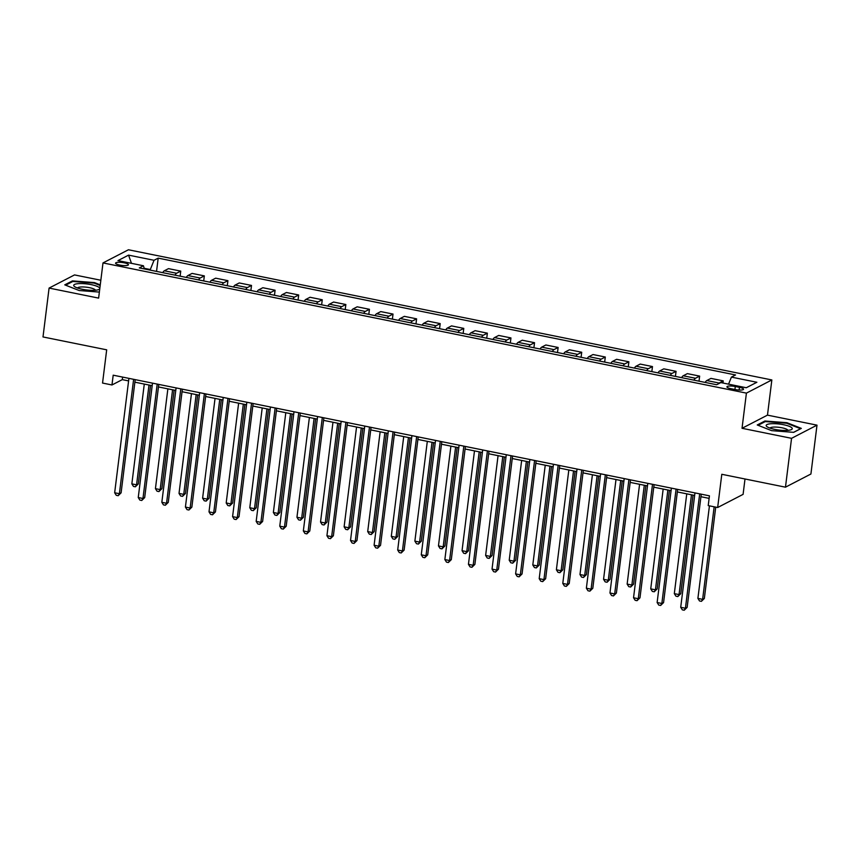 <?xml version="1.0" encoding="UTF-8"?>
<svg xmlns="http://www.w3.org/2000/svg" width="860" height="860" viewBox="0 0 860 860"><rect width="100%" height="100%" fill="white"/><g stroke="black" fill="none" stroke-linecap="round" stroke-linejoin="round"><path stroke-width="1.29" d="M119.809 265.084A6.471 1.473 7.1 0 0 128.43 264.751A6.471 1.473 7.1 0 0 124.216 262.816A6.471 1.473 7.1 0 0 115.584 263.149A6.471 1.473 7.1 0 0 119.809 265.084M100.835 280.242L74.53 274.921L49.084 288.079L43 336.948L106.683 349.827L102.544 383.055L111.972 384.968L122.292 379.625L128.591 380.905M771.85 379.948L128.441 249.766L102.996 262.923L746.415 393.117L771.85 379.948L767.475 415.133L742.029 428.291L791.555 438.32L817 425.152L767.475 415.133M817 425.152L810.915 474.01L785.47 487.179L721.798 474.29L717.659 507.518L743.094 494.36L745.007 478.988M791.555 438.32L785.47 487.179M717.659 507.518L708.221 505.605L709.436 495.833L113.197 375.186L111.972 384.968M739.439 387.344L735.289 386.505A6.267 1.43 7.1 0 0 726.937 386.839A6.267 1.43 7.1 0 0 731.032 388.709L735.182 389.558A6.267 1.43 7.1 0 0 743.534 389.225A6.267 1.43 7.1 0 0 739.439 387.344L739.105 390.042M728.57 384.162L731.409 377.11L735.569 374.96L158.186 258.129L156.541 271.405M731.409 377.11L756.875 382.27L746.287 387.742L720.82 382.592L716.659 384.742L139.288 267.911L143.448 265.762L117.97 260.612L128.559 255.13L154.037 260.29L158.186 258.129M742.029 428.291L746.415 393.117M49.084 288.079L98.62 298.108L102.996 262.923M134.88 382.173L152.177 385.678M158.466 386.946L175.762 390.451M182.051 391.719L199.348 395.224M205.637 396.492L222.933 399.997M229.222 401.265L246.519 404.77M252.808 406.038L270.104 409.532M276.393 410.811L293.69 414.305M299.979 415.584L317.275 419.078M323.564 420.357L340.861 423.851M347.15 425.13L364.446 428.624M370.735 429.903L388.032 433.397M394.321 434.676L411.617 438.17M417.906 439.438L435.203 442.943M441.492 444.212L458.788 447.716M465.077 448.985L482.374 452.489M488.663 453.757L505.959 457.262M512.248 458.531L529.545 462.035M535.834 463.303L553.13 466.808M559.419 468.077L576.716 471.581M583.005 472.849L600.301 476.354M606.59 477.623L623.887 481.127M630.176 482.395L647.483 485.9M653.761 487.168L671.069 490.662M677.347 491.941L694.654 495.435M700.932 496.714L709.124 498.37M150.231 270.126L150.306 269.524L144.147 268.277M122.604 377.099L122.292 379.625M718.036 384.033A8.095 2.483 -78.6 0 1 719.067 383.033L723.228 380.883L722.959 383.022M162.755 272.663A8.095 2.483 -78.6 0 1 164.335 270.782L168.495 268.632L180.75 271.115L180.127 276.178M186.34 277.436A8.095 2.483 -78.6 0 1 187.921 275.555L192.081 273.405L204.336 275.888L203.713 280.951M209.926 282.209A8.095 2.483 -78.6 0 1 211.506 280.328L215.666 278.178L227.922 280.661L227.298 285.724M233.511 286.982A8.095 2.483 -78.6 0 1 235.092 285.101L239.252 282.951L251.507 285.434L250.883 290.497M257.097 291.755A8.095 2.483 -78.6 0 1 258.677 289.874L262.837 287.724L275.092 290.207L274.469 295.27M280.683 296.528A8.095 2.483 -78.6 0 1 282.263 294.647L286.423 292.497L298.678 294.98L298.054 300.043M304.268 301.301A8.095 2.483 -78.6 0 1 305.848 299.42L310.008 297.27L322.263 299.753L321.64 304.816M327.853 306.074A8.095 2.483 -78.6 0 1 329.434 304.193L333.594 302.043L345.849 304.515L345.225 309.589M351.439 310.847A8.095 2.483 -78.6 0 1 353.019 308.966L357.179 306.816L369.435 309.288L368.811 314.362M375.024 315.62A8.095 2.483 -78.6 0 1 376.605 313.739L380.765 311.589L393.02 314.061L392.396 319.135M398.61 320.393A8.095 2.483 -78.6 0 1 400.19 318.512L404.35 316.351L416.606 318.834L415.982 323.897M422.195 325.166A8.095 2.483 -78.6 0 1 423.776 323.285L427.936 321.124L440.191 323.607L439.567 328.671M445.781 329.928A8.095 2.483 -78.6 0 1 447.361 328.058L451.521 325.897L463.776 328.38L463.153 333.443M469.366 334.701A8.095 2.483 -78.6 0 1 470.947 332.82L475.107 330.67L487.362 333.153L486.738 338.216M492.952 339.474A8.095 2.483 -78.6 0 1 494.532 337.593L498.692 335.443L510.947 337.926L510.324 342.989M516.538 344.247A8.095 2.483 -78.6 0 1 518.118 342.366L522.278 340.216L534.533 342.699L533.909 347.762M540.123 349.02A8.095 2.483 -78.6 0 1 541.703 347.139L545.863 344.989L558.129 347.472L557.495 352.535M563.708 353.793A8.095 2.483 -78.6 0 1 565.289 351.912L569.449 349.762L581.715 352.245L581.08 357.308M587.294 358.566A8.095 2.483 -78.6 0 1 588.874 356.685L593.034 354.535L605.3 357.018L604.666 362.082M610.88 363.339A8.095 2.483 -78.6 0 1 612.46 361.458L616.62 359.308L628.886 361.791L628.251 366.854M634.465 368.112A8.095 2.483 -78.6 0 1 636.045 366.231L640.205 364.081L652.471 366.564L651.837 371.627M658.05 372.885A8.095 2.483 -78.6 0 1 659.631 371.004L663.791 368.854L676.057 371.337L675.422 376.4M681.636 377.658A8.095 2.483 -78.6 0 1 683.216 375.777L687.376 373.627L699.642 376.11L699.008 381.173M705.221 382.431A8.095 2.483 -78.6 0 1 706.802 380.55L710.962 378.4L723.228 380.883M693.902 380.142A8.095 2.483 -78.6 0 1 695.482 378.26L699.642 376.11M670.316 375.368A8.095 2.483 -78.6 0 1 671.896 373.487L676.057 371.337M646.731 370.596A8.095 2.483 -78.6 0 1 648.311 368.714L652.471 366.564M623.145 365.822A8.095 2.483 -78.6 0 1 624.726 363.941L628.886 361.791M599.56 361.05A8.095 2.483 -78.6 0 1 601.14 359.168L605.3 357.018M575.974 356.276A8.095 2.483 -78.6 0 1 577.554 354.395L581.715 352.245M552.389 351.504A8.095 2.483 -78.6 0 1 553.969 349.622L558.129 347.472M528.803 346.731A8.095 2.483 -78.6 0 1 530.384 344.849L534.533 342.699M505.218 341.958A8.095 2.483 -78.6 0 1 506.798 340.076L510.947 337.926M481.632 337.185A8.095 2.483 -78.6 0 1 483.212 335.303L487.362 333.153M458.047 332.411A8.095 2.483 -78.6 0 1 459.627 330.53L463.776 328.38M434.461 327.638A8.095 2.483 -78.6 0 1 436.041 325.757L440.191 323.607M410.876 322.865A8.095 2.483 -78.6 0 1 412.456 320.984L416.606 318.834M387.29 318.092A8.095 2.483 -78.6 0 1 388.86 316.222L393.02 314.061M363.705 313.33A8.095 2.483 -78.6 0 1 365.274 311.449L369.435 309.288M340.119 308.557A8.095 2.483 -78.6 0 1 341.689 306.676L345.849 304.515M316.534 303.784A8.095 2.483 -78.6 0 1 318.103 301.903L322.263 299.753M292.948 299.011A8.095 2.483 -78.6 0 1 294.518 297.13L298.678 294.98M269.363 294.238A8.095 2.483 -78.6 0 1 270.932 292.357L275.092 290.207M245.777 289.465A8.095 2.483 -78.6 0 1 247.347 287.584L251.507 285.434M222.192 284.692A8.095 2.483 -78.6 0 1 223.761 282.811L227.922 280.661M198.606 279.919A8.095 2.483 -78.6 0 1 200.176 278.038L204.336 275.888M175.021 275.146A8.095 2.483 -78.6 0 1 176.59 273.265L180.75 271.115M154.037 260.29L150.306 269.524M144.329 268.933L143.448 265.762M128.559 255.13L131.472 263.343M786.943 422.712L764.905 421.013L757.241 424.969L771.613 430.645L793.662 432.344L801.316 428.377L786.943 422.712L786.868 423.313M100.265 284.875L94.471 282.596L72.433 280.897L64.769 284.853L79.142 290.519L99.362 292.088M764.798 421.841L764.905 421.013M72.326 281.714L72.433 280.897M94.396 283.198L94.471 282.596M699.685 493.866L685.431 608.246L680.712 607.3L694.966 492.909M701.255 494.177L687.151 607.364L685.431 608.246L684.216 610.234L682.335 609.858L680.712 607.3M687.151 607.364L684.216 610.234M709.436 505.852L697.901 598.399L702.62 599.355L704.34 598.463L715.724 507.131M704.34 598.463L701.405 601.344L702.62 599.355L714.155 506.809M701.405 601.344L699.524 600.968L697.901 598.399M676.1 489.093L661.845 603.483L657.126 602.527L671.38 488.136M677.669 489.404L663.565 602.591L661.845 603.483L660.63 605.462L658.749 605.085L657.126 602.527M663.565 602.591L660.63 605.462M652.514 484.32L638.26 598.711L633.54 597.754L647.795 483.363M654.084 484.631L639.98 597.818L638.26 598.711L637.045 600.688L635.164 600.312L633.54 597.754M639.98 597.818L637.045 600.688M628.929 479.547L614.674 593.938L609.955 592.981L624.209 478.59M630.498 479.858L616.394 593.045L614.674 593.938L613.459 595.926L611.578 595.539L609.955 592.981M616.394 593.045L613.459 595.926M686.753 493.844L674.315 593.626L679.034 594.582L680.755 593.701L693.031 495.113M680.755 593.701L677.82 596.571L679.034 594.582L691.462 494.801M677.82 596.571L675.938 596.195L674.315 593.626M663.167 489.071L650.73 588.863L655.449 589.809L657.169 588.928L669.446 490.34M657.169 588.928L654.234 591.798L655.449 589.809L667.876 490.028M654.234 591.798L652.353 591.422L650.73 588.863M639.582 484.298L627.144 584.091L631.863 585.037L633.583 584.155L645.86 485.567M633.583 584.155L630.649 587.025L631.863 585.037L644.29 485.255M630.649 587.025L628.767 586.649L627.144 584.091M605.343 474.774L591.089 589.164L586.37 588.208L600.624 473.817M606.913 475.085L592.809 588.272L591.089 589.164L589.874 591.153L587.993 590.766L586.37 588.208M592.809 588.272L589.874 591.153M615.996 479.525L603.559 579.317L608.278 580.263L609.998 579.382L622.274 480.794M609.998 579.382L607.063 582.252L608.278 580.263L620.705 480.482M607.063 582.252L605.182 581.876L603.559 579.317M766.378 426.076A13.147 2.999 7.1 0 0 767.152 426.786A13.147 2.999 7.1 0 0 778.859 430.043A13.147 2.999 7.1 0 0 791.007 429.763A13.147 2.999 7.1 0 0 792.082 428.065A13.147 2.999 7.1 0 0 776.967 423.819A13.147 2.999 7.1 0 0 766.378 426.076M787.867 430.355A8.998 2.053 7.1 0 0 787.738 430.065A8.998 2.053 7.1 0 0 778.601 427.269A8.998 2.053 7.1 0 0 770.044 428.129M758.09 425.313L765.303 421.572L786.653 423.227L800.585 428.721L793.587 432.333M99.814 288.508A13.147 2.999 7.1 0 0 91.224 284.638A13.147 2.999 7.1 0 0 77.346 283.746A13.147 2.999 7.1 0 0 74.68 286.67A13.147 2.999 7.1 0 0 82.291 289.261A13.147 2.999 7.1 0 0 98.534 289.648A13.147 2.999 7.1 0 0 99.792 288.648M95.395 290.239A8.998 2.053 7.1 0 0 89.526 287.681A8.998 2.053 7.1 0 0 77.572 288.014M65.618 285.187L72.831 281.457L94.181 283.112L100.19 285.477M581.758 470.001L567.503 584.391L562.784 583.435L577.038 469.044M583.327 470.312L569.223 583.499L567.503 584.391L566.288 586.38L564.407 585.993L562.784 583.435M569.223 583.499L566.288 586.38M558.172 465.228L543.918 579.618L539.198 578.662L553.453 464.271M559.742 465.55L545.638 578.726L543.918 579.618L542.703 581.607L540.822 581.22L539.198 578.662M545.638 578.726L542.703 581.607M534.587 460.455L520.332 574.846L515.613 573.889L529.867 459.498M536.156 460.777L522.052 573.953L520.332 574.846L519.117 576.834L517.236 576.447L515.613 573.889M522.052 573.953L519.117 576.834M511.001 455.682L496.747 570.072L492.027 569.116L506.282 454.725M512.571 456.004L498.467 569.18L496.747 570.072L495.532 572.061L493.651 571.674L492.027 569.116M498.467 569.18L495.532 572.061M487.416 450.909L473.161 565.299L468.442 564.343L482.696 449.952M488.985 451.231L474.881 564.407L473.161 565.299L471.946 567.288L470.065 566.901L468.442 564.343M474.881 564.407L471.946 567.288M592.411 474.752L579.973 574.544L584.692 575.49L586.413 574.609L598.689 476.021M586.413 574.609L583.478 577.479L584.692 575.49L597.12 475.709M583.478 577.479L581.596 577.103L579.973 574.544M568.825 469.979L556.388 569.771L561.107 570.728L562.827 569.836L575.103 471.248M562.827 569.836L559.892 572.706L561.107 570.728L573.534 470.936M559.892 572.706L558.011 572.33L556.388 569.771M545.24 465.206L532.802 564.999L537.521 565.955L539.241 565.063L551.518 466.475M539.241 565.063L536.307 567.944L537.521 565.955L549.948 466.163M536.307 567.944L534.425 567.557L532.802 564.999M521.654 460.433L509.217 560.226L513.936 561.182L515.656 560.29L527.933 461.702M515.656 560.29L512.721 563.171L513.936 561.182L526.363 461.39M512.721 563.171L510.84 562.784L509.217 560.226M498.069 455.66L485.631 555.452L490.35 556.409L492.07 555.517L504.347 456.94M492.07 555.517L489.136 558.398L490.35 556.409L502.777 456.617M489.136 558.398L487.254 558.011L485.631 555.452M463.83 446.136L449.576 560.526L444.856 559.57L459.111 445.179M465.4 446.458L451.296 559.634L449.576 560.526L448.361 562.515L446.48 562.128L444.856 559.57M451.296 559.634L448.361 562.515M474.483 450.887L462.046 550.679L466.765 551.636L468.485 550.744L480.762 452.166M468.485 550.744L465.55 553.625L466.765 551.636L479.192 451.844M465.55 553.625L463.669 553.238L462.046 550.679M440.245 441.363L425.99 555.754L421.271 554.797L435.525 440.417M441.803 441.685L427.71 554.861L425.99 555.754L424.775 557.742L422.894 557.355L421.271 554.797M427.71 554.861L424.775 557.742M450.898 446.114L438.46 545.906L443.179 546.863L444.899 545.971L457.176 447.393M444.899 545.971L441.965 548.852L443.179 546.863L455.606 447.071M441.965 548.852L440.083 548.465L438.46 545.906M416.659 436.59L402.405 550.98L397.685 550.024L411.94 435.644M418.218 436.912L404.125 550.088L402.405 550.98L401.19 552.969L399.309 552.593L397.685 550.024M404.125 550.088L401.19 552.969M427.312 441.341L414.875 541.134L419.594 542.09L421.314 541.198L433.59 442.62M421.314 541.198L418.379 544.079L419.594 542.09L432.021 442.298M418.379 544.079L416.498 543.692L414.875 541.134M393.074 431.817L378.819 546.207L374.1 545.251L388.354 430.871M394.632 432.139L380.539 545.315L378.819 546.207L377.604 548.196L375.723 547.82L374.1 545.251M380.539 545.315L377.604 548.196M403.727 436.568L391.289 536.361L396.008 537.317L397.728 536.425L410.005 437.847M397.728 536.425L394.794 539.306L396.008 537.317L408.435 437.525M394.794 539.306L392.912 538.919L391.289 536.361M369.488 427.054L355.234 541.434L350.514 540.478L364.769 426.098M371.047 427.366L356.954 540.553L355.234 541.434L354.019 543.423L352.138 543.047L350.514 540.478M356.954 540.553L354.019 543.423M380.142 431.806L367.704 531.587L372.423 532.544L374.143 531.652L386.419 433.075M374.143 531.652L371.208 534.533L372.423 532.544L384.85 432.752M371.208 534.533L369.327 534.146L367.704 531.587M345.903 422.281L331.648 536.662L326.929 535.715L341.183 421.325M347.462 422.593L333.368 535.78L331.648 536.662L330.433 538.65L328.552 538.274L326.929 535.715M333.368 535.78L330.433 538.65M356.556 427.033L344.118 526.814L348.837 527.771L350.558 526.879L362.834 428.301M350.558 526.879L347.623 529.76L348.837 527.771L361.264 427.979M347.623 529.76L345.741 529.373L344.118 526.814M322.317 417.508L308.063 531.888L303.344 530.942L317.598 416.552M323.876 417.82L309.783 531.007L308.063 531.888L306.848 533.877L304.967 533.501L303.344 530.942M309.783 531.007L306.848 533.877M298.732 412.736L284.477 527.115L279.758 526.169L294.012 411.779M300.29 413.047L286.197 526.234L284.477 527.115L283.262 529.104L281.381 528.728L279.758 526.169M286.197 526.234L283.262 529.104M275.146 407.962L260.892 522.353L256.173 521.396L270.427 407.006M276.705 408.274L262.612 521.461L260.892 522.353L259.677 524.331L257.796 523.955L256.173 521.396M262.612 521.461L259.677 524.331M251.561 403.19L237.306 517.58L232.587 516.623L246.841 402.233M253.119 403.501L239.026 516.688L237.306 517.58L236.091 519.558L234.21 519.182L232.587 516.623M239.026 516.688L236.091 519.558M227.975 398.416L213.721 512.807L209.001 511.85L223.256 397.46M229.534 398.728L215.441 511.915L213.721 512.807L212.506 514.796L210.625 514.409L209.001 511.85M215.441 511.915L212.506 514.796M204.39 393.644L190.135 508.034L185.416 507.077L199.671 392.687M205.948 393.955L191.855 507.142L190.135 508.034L188.921 510.023L187.028 509.636L185.416 507.077M191.855 507.142L188.921 510.023M180.793 388.87L166.55 503.261L161.83 502.304L176.085 387.914M182.363 389.193L168.27 502.369L166.55 503.261L165.335 505.25L163.443 504.863L161.83 502.304M168.27 502.369L165.335 505.25M157.208 384.097L142.964 498.488L138.245 497.531L152.5 383.141M158.777 384.42L144.684 497.596L142.964 498.488L141.75 500.477L139.857 500.09L138.245 497.531M144.684 497.596L141.75 500.477M133.623 379.325L119.379 493.715L114.659 492.758L128.914 378.368M135.192 379.647L121.099 492.823L119.379 493.715L118.164 495.704L116.272 495.317L114.659 492.758M121.099 492.823L118.164 495.704M332.971 422.26L320.533 522.041L325.252 522.998L326.972 522.106L339.248 423.529M326.972 522.106L324.037 524.987L325.252 522.998L337.679 423.206M324.037 524.987L322.156 524.611L320.533 522.041M309.385 417.487L296.947 517.269L301.666 518.225L303.387 517.333L315.663 418.755M303.387 517.333L300.452 520.214L301.666 518.225L314.094 418.433M300.452 520.214L298.57 519.838L296.947 517.269M285.8 412.714L273.362 512.495L278.081 513.452L279.801 512.571L292.077 413.983M279.801 512.571L276.866 515.441L278.081 513.452L290.508 413.671M276.866 515.441L274.985 515.065L273.362 512.495M262.214 407.941L249.776 507.733L254.495 508.679L256.216 507.798L268.492 409.209M256.216 507.798L253.281 510.668L254.495 508.679L266.923 408.898M253.281 510.668L251.4 510.292L249.776 507.733M238.628 403.168L226.191 502.96L230.91 503.906L232.63 503.025L244.906 404.437M232.63 503.025L229.695 505.895L230.91 503.906L243.337 404.125M229.695 505.895L227.814 505.519L226.191 502.96M215.043 398.395L202.605 498.187L207.325 499.133L209.044 498.252L221.321 399.663M209.044 498.252L206.11 501.122L207.325 499.133L219.751 399.352M206.11 501.122L204.218 500.746L202.605 498.187M191.457 393.622L179.02 493.414L183.739 494.36L185.459 493.479L197.736 394.89M185.459 493.479L182.524 496.349L183.739 494.36L196.166 394.579M182.524 496.349L180.632 495.973L179.02 493.414M167.872 388.849L155.434 488.641L160.153 489.598L161.874 488.706L174.15 390.117M161.874 488.706L158.939 491.576L160.153 489.598L172.58 389.806M158.939 491.576L157.047 491.2L155.434 488.641M144.286 384.076L131.849 483.868L136.568 484.825L138.288 483.933L150.565 385.344M138.288 483.933L135.353 486.814L136.568 484.825L148.995 385.033M135.353 486.814L133.461 486.427L131.849 483.868M706.802 380.55L719.067 383.033M683.216 375.777L695.482 378.26M659.631 371.004L671.896 373.487M636.045 366.231L648.311 368.714M612.46 361.458L624.726 363.941M588.874 356.685L601.14 359.168M565.289 351.912L577.554 354.395M541.703 347.139L553.969 349.622M518.118 342.366L530.384 344.849M494.532 337.593L506.798 340.076M470.947 332.82L483.212 335.303M447.361 328.058L459.627 330.53M423.776 323.285L436.041 325.757M400.19 318.512L412.456 320.984M376.605 313.739L388.86 316.222M353.019 308.966L365.274 311.449M329.434 304.193L341.689 306.676M305.848 299.42L318.103 301.903M282.263 294.647L294.518 297.13M258.677 289.874L270.932 292.357M235.092 285.101L247.347 287.584M211.506 280.328L223.761 282.811M187.921 275.555L200.176 278.038M164.335 270.782L176.59 273.265M734.924 389.505L735.289 386.505"/></g></svg>
